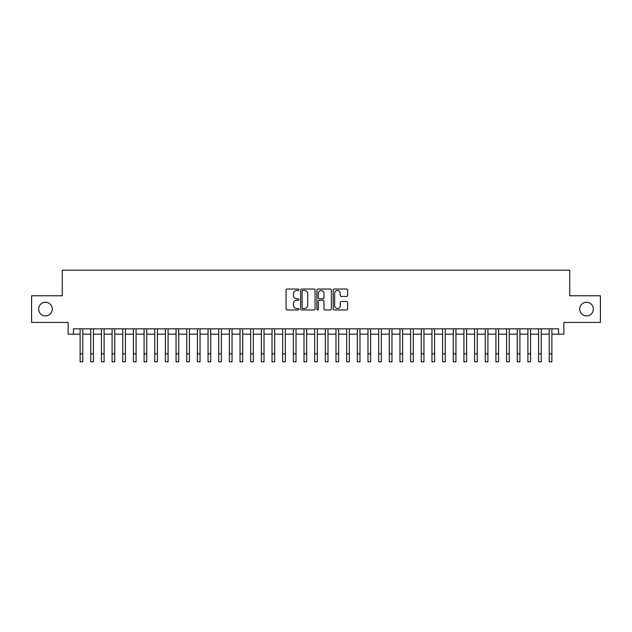 <?xml version="1.0" encoding="UTF-8"?>
<svg xmlns="http://www.w3.org/2000/svg" width="632" height="632" viewBox="0 0 632 632"><rect width="100%" height="100%" fill="white"/><g stroke="black" fill="none" stroke-linecap="round" stroke-linejoin="round"><path stroke-width="0.95" d="M298.944 289.772A0.735 0.735 0 0 0 298.209 289.037L287.094 289.037A1.043 1.043 0 0 0 286.043 290.08L286.043 308.922A1.043 1.043 0 0 0 287.094 309.964L298.209 309.964A0.735 0.735 0 0 0 298.944 309.238A0.735 0.735 0 0 0 298.209 308.503L296.771 308.503A3.35 3.35 0 0 1 293.422 305.153L293.422 303.581A3.35 3.35 0 0 1 296.771 300.232L298.209 300.232A0.735 0.735 0 0 0 298.944 299.505A0.735 0.735 0 0 0 298.209 298.77L296.771 298.77A3.35 3.35 0 0 1 293.422 295.421L293.422 293.848A3.35 3.35 0 0 1 296.771 290.499L298.209 290.499A0.735 0.735 0 0 0 298.944 289.772M579.718 309.095A6.826 6.826 0 0 0 586.543 315.921A6.826 6.826 0 0 0 593.361 309.095A6.826 6.826 0 0 0 586.543 302.27A6.826 6.826 0 0 0 579.718 309.095M38.639 309.095A6.826 6.826 0 0 0 45.457 315.921A6.826 6.826 0 0 0 52.282 309.095A6.826 6.826 0 0 0 45.457 302.27A6.826 6.826 0 0 0 38.639 309.095M346.581 296.416A1.043 1.043 0 0 0 347.632 295.365L347.632 290.08A1.043 1.043 0 0 0 346.581 289.037L334.233 289.037A1.043 1.043 0 0 0 333.19 290.08L333.19 308.922A1.043 1.043 0 0 0 334.233 309.964L346.581 309.964A1.043 1.043 0 0 0 347.632 308.922L347.632 302.538A1.043 1.043 0 0 0 346.581 301.488L341.296 301.488A1.043 1.043 0 0 0 340.253 302.538L340.253 305.698A2.797 2.797 0 0 1 337.456 308.503A2.797 2.797 0 0 1 334.652 305.698L334.652 293.303A2.797 2.797 0 0 1 337.456 290.499A2.797 2.797 0 0 1 340.253 293.303L340.253 295.365A1.043 1.043 0 0 0 341.296 296.416L346.581 296.416M73.446 334.154L73.446 328.822L558.554 328.822L558.554 334.154L563.886 334.154L563.886 322.423L600.4 322.423L600.4 295.768L569.748 295.768L569.748 270.18L62.252 270.18L62.252 295.768L31.6 295.768L31.6 322.423L68.114 322.423L68.114 334.154L80.114 334.154M315.084 290.08A1.043 1.043 0 0 0 314.041 289.037L301.685 289.037A1.043 1.043 0 0 0 300.642 290.08L300.642 308.922A1.043 1.043 0 0 0 301.685 309.964L314.041 309.964A1.043 1.043 0 0 0 315.084 308.922L315.084 290.08M317.959 289.037L330.315 289.037A1.043 1.043 0 0 1 331.358 290.08L331.358 308.922A1.043 1.043 0 0 1 330.315 309.964L325.03 309.964A1.043 1.043 0 0 1 323.979 308.922L323.979 301.282A1.043 1.043 0 0 0 322.936 300.232L319.429 300.232A1.043 1.043 0 0 0 318.378 301.282L318.378 309.238A0.735 0.735 0 0 1 317.651 309.964A0.735 0.735 0 0 1 316.916 309.238L316.916 290.08A1.043 1.043 0 0 1 317.959 289.037M82.776 334.154L90.771 334.154M93.441 334.154L101.436 334.154M104.098 334.154L112.093 334.154M114.763 334.154L122.758 334.154M125.42 334.154L133.415 334.154M136.085 334.154L144.08 334.154M146.743 334.154L154.745 334.154M157.407 334.154L165.402 334.154M168.073 334.154L176.067 334.154M178.73 334.154L186.724 334.154M189.395 334.154L197.389 334.154M200.052 334.154L208.054 334.154M210.717 334.154L218.712 334.154M221.374 334.154L229.377 334.154M232.039 334.154L240.034 334.154M242.704 334.154L250.699 334.154M253.361 334.154L261.356 334.154M264.026 334.154L272.021 334.154M274.683 334.154L282.686 334.154M285.348 334.154L293.343 334.154M296.013 334.154L304.008 334.154M306.67 334.154L314.665 334.154M317.335 334.154L325.33 334.154M327.992 334.154L335.987 334.154M338.657 334.154L346.652 334.154M349.314 334.154L357.317 334.154M359.979 334.154L367.974 334.154M370.644 334.154L378.639 334.154M381.301 334.154L389.296 334.154M391.966 334.154L399.961 334.154M402.623 334.154L410.626 334.154M413.288 334.154L421.283 334.154M423.946 334.154L431.948 334.154M434.611 334.154L442.605 334.154M445.276 334.154L453.27 334.154M455.933 334.154L463.928 334.154M466.598 334.154L474.593 334.154M477.255 334.154L485.258 334.154M487.92 334.154L495.915 334.154M498.585 334.154L506.58 334.154M509.242 334.154L517.237 334.154M519.907 334.154L527.902 334.154M530.564 334.154L538.559 334.154M541.229 334.154L549.224 334.154M551.886 334.154L558.554 334.154M302.839 290.499A0.735 0.735 0 0 0 302.104 291.233L302.104 307.768A0.735 0.735 0 0 0 302.839 308.503L304.355 308.503A3.35 3.35 0 0 0 307.705 305.153L307.705 293.848A3.35 3.35 0 0 0 304.355 290.499L302.839 290.499M323.979 293.351A2.797 2.797 0 0 0 321.182 290.554A2.797 2.797 0 0 0 318.378 293.351L318.378 297.719A1.043 1.043 0 0 0 319.429 298.77L322.936 298.77A1.043 1.043 0 0 0 323.979 297.719L323.979 293.351M80.114 353.825L82.776 353.825L82.776 361.82L80.114 361.82L80.114 328.822M82.776 353.825L82.776 328.822M90.771 353.825L93.441 353.825L93.441 361.82L90.771 361.82L90.771 328.822M93.441 353.825L93.441 328.822M101.436 353.825L104.098 353.825L104.098 361.82L101.436 361.82L101.436 328.822M104.098 353.825L104.098 328.822M112.093 353.825L114.763 353.825L114.763 361.82L112.093 361.82L112.093 328.822M114.763 353.825L114.763 328.822M122.758 353.825L125.42 353.825L125.42 361.82L122.758 361.82L122.758 328.822M125.42 353.825L125.42 328.822M133.415 353.825L136.085 353.825L136.085 361.82L133.415 361.82L133.415 328.822M136.085 353.825L136.085 328.822M144.08 353.825L146.743 353.825L146.743 361.82L144.08 361.82L144.08 328.822M146.743 353.825L146.743 328.822M154.745 353.825L157.407 353.825L157.407 361.82L154.745 361.82L154.745 328.822M157.407 353.825L157.407 328.822M165.402 353.825L168.073 353.825L168.073 361.82L165.402 361.82L165.402 328.822M168.073 353.825L168.073 328.822M176.067 353.825L178.73 353.825L178.73 361.82L176.067 361.82L176.067 328.822M178.73 353.825L178.73 328.822M186.724 353.825L189.395 353.825L189.395 361.82L186.724 361.82L186.724 328.822M189.395 353.825L189.395 328.822M197.389 353.825L200.052 353.825L200.052 361.82L197.389 361.82L197.389 328.822M200.052 353.825L200.052 328.822M208.054 353.825L210.717 353.825L210.717 361.82L208.054 361.82L208.054 328.822M210.717 353.825L210.717 328.822M218.712 353.825L221.374 353.825L221.374 361.82L218.712 361.82L218.712 328.822M221.374 353.825L221.374 328.822M229.377 353.825L232.039 353.825L232.039 361.82L229.377 361.82L229.377 328.822M232.039 353.825L232.039 328.822M240.034 353.825L242.704 353.825L242.704 361.82L240.034 361.82L240.034 328.822M242.704 353.825L242.704 328.822M250.699 353.825L253.361 353.825L253.361 361.82L250.699 361.82L250.699 328.822M253.361 353.825L253.361 328.822M261.356 353.825L264.026 353.825L264.026 361.82L261.356 361.82L261.356 328.822M264.026 353.825L264.026 328.822M272.021 353.825L274.683 353.825L274.683 361.82L272.021 361.82L272.021 328.822M274.683 353.825L274.683 328.822M282.686 353.825L285.348 353.825L285.348 361.82L282.686 361.82L282.686 328.822M285.348 353.825L285.348 328.822M293.343 353.825L296.013 353.825L296.013 361.82L293.343 361.82L293.343 328.822M296.013 353.825L296.013 328.822M304.008 353.825L306.67 353.825L306.67 361.82L304.008 361.82L304.008 328.822M306.67 353.825L306.67 328.822M314.665 353.825L317.335 353.825L317.335 361.82L314.665 361.82L314.665 328.822M317.335 353.825L317.335 328.822M325.33 353.825L327.992 353.825L327.992 361.82L325.33 361.82L325.33 328.822M327.992 353.825L327.992 328.822M335.987 353.825L338.657 353.825L338.657 361.82L335.987 361.82L335.987 328.822M338.657 353.825L338.657 328.822M346.652 353.825L349.314 353.825L349.314 361.82L346.652 361.82L346.652 328.822M349.314 353.825L349.314 328.822M357.317 353.825L359.979 353.825L359.979 361.82L357.317 361.82L357.317 328.822M359.979 353.825L359.979 328.822M367.974 353.825L370.644 353.825L370.644 361.82L367.974 361.82L367.974 328.822M370.644 353.825L370.644 328.822M378.639 353.825L381.301 353.825L381.301 361.82L378.639 361.82L378.639 328.822M381.301 353.825L381.301 328.822M389.296 353.825L391.966 353.825L391.966 361.82L389.296 361.82L389.296 328.822M391.966 353.825L391.966 328.822M399.961 353.825L402.623 353.825L402.623 361.82L399.961 361.82L399.961 328.822M402.623 353.825L402.623 328.822M410.626 353.825L413.288 353.825L413.288 361.82L410.626 361.82L410.626 328.822M413.288 353.825L413.288 328.822M421.283 353.825L423.946 353.825L423.946 361.82L421.283 361.82L421.283 328.822M423.946 353.825L423.946 328.822M431.948 353.825L434.611 353.825L434.611 361.82L431.948 361.82L431.948 328.822M434.611 353.825L434.611 328.822M442.605 353.825L445.276 353.825L445.276 361.82L442.605 361.82L442.605 328.822M445.276 353.825L445.276 328.822M453.27 353.825L455.933 353.825L455.933 361.82L453.27 361.82L453.27 328.822M455.933 353.825L455.933 328.822M463.928 353.825L466.598 353.825L466.598 361.82L463.928 361.82L463.928 328.822M466.598 353.825L466.598 328.822M474.593 353.825L477.255 353.825L477.255 361.82L474.593 361.82L474.593 328.822M477.255 353.825L477.255 328.822M485.258 353.825L487.92 353.825L487.92 361.82L485.258 361.82L485.258 328.822M487.92 353.825L487.92 328.822M495.915 353.825L498.585 353.825L498.585 361.82L495.915 361.82L495.915 328.822M498.585 353.825L498.585 328.822M506.58 353.825L509.242 353.825L509.242 361.82L506.58 361.82L506.58 328.822M509.242 353.825L509.242 328.822M517.237 353.825L519.907 353.825L519.907 361.82L517.237 361.82L517.237 328.822M519.907 353.825L519.907 328.822M527.902 353.825L530.564 353.825L530.564 361.82L527.902 361.82L527.902 328.822M530.564 353.825L530.564 328.822M538.559 353.825L541.229 353.825L541.229 361.82L538.559 361.82L538.559 328.822M541.229 353.825L541.229 328.822M549.224 353.825L551.886 353.825L551.886 361.82L549.224 361.82L549.224 328.822M551.886 353.825L551.886 328.822"/></g></svg>
